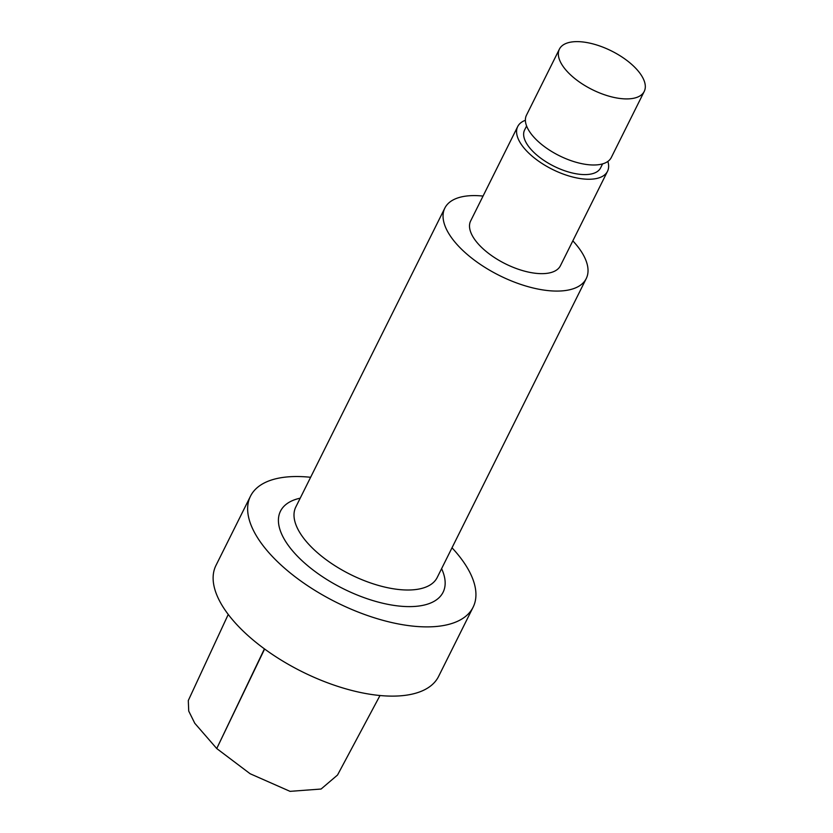 <?xml version="1.0" encoding="UTF-8"?>
<svg xmlns="http://www.w3.org/2000/svg" width="833" height="833" viewBox="0 0 833 833"><rect width="100%" height="100%" fill="white"/><g stroke="black" fill="none" stroke-linecap="round" stroke-linejoin="round"><path stroke-width="1.25" d="M380.004 695.513L337.532 775.023L321.09 789.028L290.04 791.35L250.129 773.742L216.736 748.544L194.776 723.273L188.727 711.08L188.3 700.532L228.242 614.442M300.213 498.176A90.849 41.379 26.5 0 0 302.431 561.078A90.849 41.379 26.5 0 0 404.349 606.476A90.849 41.379 26.5 0 0 441.605 568.668M310.626 477.288A124.388 56.665 26.5 0 0 250.473 496.208A124.388 56.665 26.5 0 0 280.513 564.535A124.388 56.665 26.5 0 0 393.072 622.845A124.388 56.665 26.5 0 0 473.102 607.215A124.388 56.665 26.5 0 0 452.017 547.791M483.046 196.078A79 35.986 26.5 0 0 444.843 208.083L295.798 507.026A79 35.986 26.5 0 0 314.874 550.415A79 35.986 26.5 0 0 386.356 587.442A79 35.986 26.5 0 0 437.19 577.519L586.234 278.586A79 35.986 26.5 0 0 572.833 240.841M444.843 208.083A79 35.986 26.5 0 0 463.919 251.472A79 35.986 26.5 0 0 535.4 288.51A79 35.986 26.5 0 0 586.234 278.586M525.384 120.296A50.157 22.855 26.5 0 0 517.71 126.554L470.645 220.953A50.157 22.855 26.5 0 0 482.765 248.505A50.157 22.855 26.5 0 0 528.153 272.027A50.157 22.855 26.5 0 0 560.432 265.717L607.496 171.317A50.157 22.855 26.5 0 0 607.871 161.425M517.71 126.554A50.157 22.855 26.5 0 0 529.83 154.105A50.157 22.855 26.5 0 0 575.218 177.616A50.157 22.855 26.5 0 0 607.496 171.317M526.602 125.991L524.603 129.99A42.462 19.346 26.5 0 0 534.859 153.314A42.462 19.346 26.5 0 0 573.281 173.212A42.462 19.346 26.5 0 0 600.603 167.881L602.592 163.882M559.412 49.116L526.466 115.204A47.398 21.596 26.5 0 0 537.91 141.235A47.398 21.596 26.5 0 0 580.799 163.455A47.398 21.596 26.5 0 0 611.297 157.499L644.242 91.411A47.398 21.596 26.5 0 0 611.464 50.948A47.398 21.596 26.5 0 0 559.412 49.116A47.398 21.596 26.5 0 0 570.855 75.147A47.398 21.596 26.5 0 0 613.744 97.378A47.398 21.596 26.5 0 0 644.242 91.411M250.473 496.208L215.955 565.44A124.388 56.665 26.5 0 0 245.995 633.757A124.388 56.665 26.5 0 0 358.554 692.077A124.388 56.665 26.5 0 0 438.585 676.438L473.102 607.215M264.415 648.865L216.736 748.544L264.613 649.011"/></g></svg>
